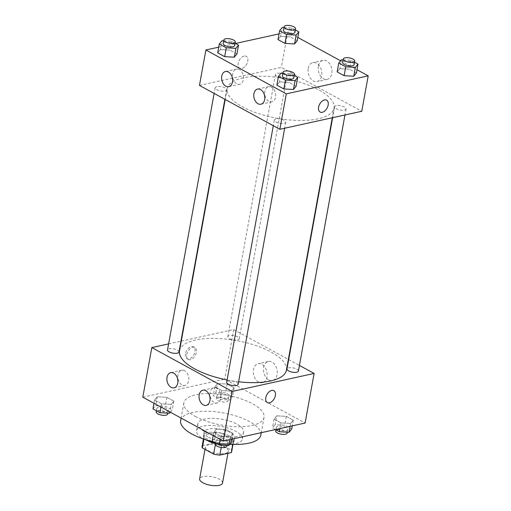 <?xml version="1.0" encoding="UTF-8"?>
<svg xmlns="http://www.w3.org/2000/svg" width="511" height="511" viewBox="0 0 511 511"><rect width="100%" height="100%" fill="white"/><g stroke="black" fill="none" stroke-linecap="round" stroke-linejoin="round"><path stroke-width="0.38" stroke-dasharray="2.56 1.92" d="M222.528 483.048A11.638 4.331 10.3 0 0 215.872 477.721A11.638 4.331 10.3 0 0 203.033 476.578A11.638 4.331 10.3 0 0 199.622 478.884M208.833 444.691A11.638 4.331 10.3 0 0 205.422 446.997A11.638 4.331 10.3 0 0 216.096 453.34A11.638 4.331 10.3 0 0 228.321 451.162A11.638 4.331 10.3 0 0 221.665 445.835A11.638 4.331 10.3 0 0 208.833 444.691M215.406 444.378L215.572 443.478A15.023 5.589 10.3 0 0 221.768 444.468L233.259 441.945A15.023 5.589 10.3 0 0 233.578 441.14A15.023 5.589 10.3 0 0 233.316 439.581L222.036 433.424L220.1 444.053L231.381 450.21A15.023 5.589 10.3 0 1 231.649 451.769M222.036 433.424A15.023 5.589 10.3 0 0 215.84 432.434L204.343 434.963L202.413 445.592A15.023 5.589 10.3 0 0 202.088 446.397M202.413 445.592L213.905 443.063A15.023 5.589 10.3 0 1 220.1 444.053M215.572 443.478L204.285 437.327L203.953 439.179M215.84 432.434L213.905 443.063M204.343 434.963A15.023 5.589 10.3 0 0 204.023 435.768A15.023 5.589 10.3 0 0 204.285 437.327M207.051 440.373A15.515 5.774 -169.7 0 1 203.531 435.679A15.515 5.774 -169.7 0 1 219.832 432.766A15.515 5.774 -169.7 0 1 234.07 441.229A15.515 5.774 -169.7 0 1 215.527 443.663M208.526 437.307A15.515 5.774 10.3 0 0 224.757 441.229A15.515 5.774 10.3 0 0 234.715 437.684A15.515 5.774 10.3 0 0 225.843 430.581A15.515 5.774 10.3 0 0 208.724 429.061A15.515 5.774 10.3 0 0 204.176 432.134A15.515 5.774 10.3 0 0 208.526 437.307M233.316 439.581L231.381 450.21M221.768 444.468L221.218 447.489M233.259 441.945L232.818 444.366M205.224 439.588A23.276 8.661 -169.7 0 1 203.065 438.508A23.276 8.661 -169.7 0 1 196.543 430.747A23.276 8.661 -169.7 0 1 220.995 426.385A23.276 8.661 -169.7 0 1 242.348 439.07A23.276 8.661 -169.7 0 1 231.113 444.295M229.714 444.366A23.276 8.661 -169.7 0 1 215.303 442.903M204.349 431.425A23.276 8.661 -169.7 0 1 197.834 423.664A23.276 8.661 -169.7 0 1 222.285 419.301A23.276 8.661 -169.7 0 1 243.632 431.987A23.276 8.661 -169.7 0 1 228.698 437.301A23.276 8.661 -169.7 0 1 204.349 431.425M180.658 420.54A40.733 15.164 -169.7 0 1 223.441 412.907A40.733 15.164 -169.7 0 1 260.814 435.104M229.835 444.219A40.733 15.164 -169.7 0 1 213.183 441.747M195.285 416.414A40.733 15.164 10.3 0 0 237.89 426.698A40.733 15.164 10.3 0 0 264.034 417.391A40.733 15.164 10.3 0 0 240.738 398.759A40.733 15.164 10.3 0 0 195.815 394.754A40.733 15.164 10.3 0 0 183.871 402.828A40.733 15.164 10.3 0 0 195.285 416.414M142.799 397.175L224.706 379.168L305.105 423.044M171.185 404.386L161.565 403.837L154.597 400.036L157.26 396.792L166.886 397.341L173.849 401.141L171.185 404.386L161.565 403.837L154.597 400.036L157.26 396.792L166.886 397.341L173.849 401.141L171.185 404.386L169.818 411.917M216.434 429.08L226.06 429.63L233.022 433.43L230.359 436.681L220.739 436.132L213.77 432.332L216.434 429.08L226.06 429.63L233.022 433.43L230.359 436.681L220.739 436.132L213.77 432.332L216.434 429.08L214.824 437.94L224.45 438.489L231.413 442.29M276.719 415.833L286.339 416.382L293.308 420.176L290.644 423.427L281.018 422.878L274.056 419.077L276.719 415.833L286.339 416.382L293.308 420.176L290.644 423.427L281.018 422.878L274.056 419.077L276.719 415.833L275.11 424.686L284.729 425.235L291.698 429.036M217.545 383.537L227.171 384.087L234.134 387.887L231.47 391.139L221.844 390.589L214.882 386.789L217.545 383.537L227.171 384.087L234.134 387.887L231.47 391.139L221.844 390.589L214.882 386.789L217.545 383.537L215.936 392.391L225.562 392.94L232.524 396.74L229.861 399.992L220.235 399.442L213.272 395.642L215.936 392.391M273.845 390.66L273.839 390.66A6.79 4.19 118.6 0 0 266.908 394.613A6.79 4.19 118.6 0 0 267.336 402.579L267.336 402.579M268.76 379.877A9.728 6.745 -102.4 0 0 272.465 380.497A9.728 6.745 -102.4 0 0 276.968 369.542A9.728 6.745 -102.4 0 0 268.288 361.488A9.728 6.745 -102.4 0 0 263.472 369.843A9.728 6.745 -102.4 0 0 268.76 379.877M181.29 341.093L233.719 329.569L224.706 379.168M233.719 329.569L288.37 359.393M288.683 359.565L299.446 365.435M258.604 382.113A9.728 6.745 77.6 0 1 253.315 372.072A9.728 6.745 77.6 0 1 258.132 363.723A9.728 6.745 77.6 0 1 266.812 371.778A9.728 6.745 77.6 0 1 262.309 382.726A9.728 6.745 77.6 0 1 258.604 382.113M185.416 353.791A6.79 4.19 118.6 0 0 186.937 358.703A6.79 4.19 118.6 0 0 193.867 354.749A6.79 4.19 118.6 0 0 193.445 346.784A6.79 4.19 118.6 0 0 185.416 353.791M168.617 343.884L180.939 341.176M186.764 354.532A6.79 4.19 -61.4 0 1 194.793 347.518A6.79 4.19 -61.4 0 1 195.221 355.484A6.79 4.19 -61.4 0 1 188.291 359.437A6.79 4.19 -61.4 0 1 186.764 354.532M216.76 388.29A7.761 5.378 -102.4 0 0 213.809 387.798A7.761 5.378 -102.4 0 0 210.219 396.53A7.761 5.378 -102.4 0 0 217.137 402.949A7.761 5.378 -102.4 0 0 220.982 396.293A7.761 5.378 -102.4 0 0 216.76 388.29M184.599 370.737A7.761 5.378 -102.4 0 0 181.648 370.245A7.761 5.378 -102.4 0 0 178.058 378.977A7.761 5.378 -102.4 0 0 184.982 385.403A7.761 5.378 -102.4 0 0 188.821 378.74A7.761 5.378 -102.4 0 0 184.599 370.737M237.538 339.93A5.819 2.165 10.3 0 0 239.244 338.78A5.819 2.165 10.3 0 0 233.91 335.606A5.819 2.165 10.3 0 0 227.797 336.698A5.819 2.165 10.3 0 0 231.125 339.361A5.819 2.165 10.3 0 0 237.538 339.93M238.139 384.323A5.819 2.165 10.3 0 0 234.811 381.66A5.819 2.165 10.3 0 0 228.391 381.091A5.819 2.165 10.3 0 0 226.686 382.241M178.965 352.028A5.819 2.165 10.3 0 0 175.637 349.371A5.819 2.165 10.3 0 0 169.218 348.796A5.819 2.165 10.3 0 0 167.512 349.952M298.418 371.069A5.819 2.165 10.3 0 0 295.09 368.412A5.819 2.165 10.3 0 0 288.677 367.837A5.819 2.165 10.3 0 0 286.971 368.993M286.403 370.22A54.313 20.216 10.3 0 0 255.347 345.372A54.313 20.216 10.3 0 0 195.445 340.032A54.313 20.216 10.3 0 0 179.527 350.802M227.101 379.973A54.313 20.216 10.3 0 0 238.599 381.774M243.089 77.87A54.313 20.216 10.3 0 0 227.171 88.633A54.313 20.216 10.3 0 0 276.994 118.233A54.313 20.216 10.3 0 0 334.047 108.057A54.313 20.216 10.3 0 0 302.991 83.21A54.313 20.216 10.3 0 0 243.089 77.87M285.183 77.768A5.819 2.165 -169.7 0 1 278.763 77.193A5.819 2.165 -169.7 0 1 275.435 74.529A5.819 2.165 -169.7 0 1 281.548 73.443A5.819 2.165 -169.7 0 1 286.888 76.612A5.819 2.165 -169.7 0 1 285.183 77.768M276.036 118.922A5.819 2.165 10.3 0 0 274.33 120.079A5.819 2.165 10.3 0 0 279.67 123.247A5.819 2.165 10.3 0 0 285.783 122.161A5.819 2.165 10.3 0 0 282.455 119.497A5.819 2.165 10.3 0 0 276.036 118.922M216.862 86.627A5.819 2.165 10.3 0 0 215.157 87.783A5.819 2.165 10.3 0 0 220.496 90.958A5.819 2.165 10.3 0 0 226.609 89.866A5.819 2.165 10.3 0 0 223.281 87.202A5.819 2.165 10.3 0 0 216.862 86.627M336.315 105.668A5.819 2.165 10.3 0 0 334.609 106.825A5.819 2.165 10.3 0 0 339.949 109.999A5.819 2.165 10.3 0 0 346.062 108.907A5.819 2.165 10.3 0 0 342.734 106.243A5.819 2.165 10.3 0 0 336.315 105.668M199.456 85.407L281.363 67.401L361.762 111.283M280.641 36.345L277.978 39.596L280.641 36.345L290.261 36.894L280.641 36.345L282.251 27.485M297.23 40.695L290.261 36.894L297.23 40.695M339.815 68.64L337.151 71.885L339.815 68.64L349.435 69.189L339.815 68.64L341.425 59.781M356.403 72.99L349.435 69.189L356.403 72.99M279.53 81.888L276.866 85.139L279.53 81.888L289.156 82.437L279.53 81.888L281.139 73.035M296.118 86.238L289.156 82.437L296.118 86.238M218.727 47.159L235.565 43.461M279.012 33.905L287.802 31.976L297.817 37.444M340.601 60.79L356.991 69.732M220.356 49.599L217.692 52.844L220.356 49.599L229.982 50.148L220.356 49.599L221.966 40.739M236.944 53.949L229.982 50.148L236.944 53.949M271.488 87.151A7.761 5.378 -102.4 0 0 268.531 86.659A7.761 5.378 -102.4 0 0 264.941 95.391A7.761 5.378 -102.4 0 0 271.865 101.817A7.761 5.378 -102.4 0 0 275.71 95.155A7.761 5.378 -102.4 0 0 271.488 87.151M239.327 69.598A7.761 5.378 -102.4 0 0 236.369 69.106A7.761 5.378 -102.4 0 0 232.786 77.844A7.761 5.378 -102.4 0 0 239.704 84.264A7.761 5.378 -102.4 0 0 243.549 77.602A7.761 5.378 -102.4 0 0 239.327 69.598M318.385 66.187A9.728 6.745 -102.4 0 0 320.391 75.788A9.728 6.745 -102.4 0 0 327.193 79.358A9.728 6.745 -102.4 0 0 331.69 68.41A9.728 6.745 -102.4 0 0 323.016 60.355A9.728 6.745 -102.4 0 0 318.385 66.187M287.802 31.976L281.363 67.401M244.111 56.038A6.79 4.19 118.6 0 0 238.624 61.742A6.79 4.19 118.6 0 0 239.736 68.193A6.79 4.19 118.6 0 0 246.66 64.239A6.79 4.19 118.6 0 0 246.238 56.274A6.79 4.19 118.6 0 0 244.111 56.038A6.79 4.19 -61.4 0 1 246.238 56.274A6.79 4.19 -61.4 0 1 246.666 64.245A6.79 4.19 -61.4 0 1 239.736 68.193A6.79 4.19 -61.4 0 1 238.631 61.742A6.79 4.19 -61.4 0 1 244.111 56.038M308.229 68.423A9.728 6.745 77.6 0 1 312.86 62.585A9.728 6.745 77.6 0 1 321.534 70.639A9.728 6.745 77.6 0 1 317.037 81.594A9.728 6.745 77.6 0 1 310.234 78.023A9.728 6.745 77.6 0 1 308.229 68.423M326.638 100.156L326.638 100.15A6.79 4.19 118.6 0 0 319.707 104.103A6.79 4.19 118.6 0 0 320.129 112.069L320.129 112.069M283.969 27.588L291.87 28.035L295.371 29.945M294.936 32.327A5.819 2.165 10.3 0 0 291.609 29.664A5.819 2.165 10.3 0 0 285.189 29.095A5.819 2.165 10.3 0 0 283.484 30.245M291.87 28.035L290.261 36.894M343.143 59.876L351.044 60.33L354.545 62.24M354.11 64.622A5.819 2.165 10.3 0 0 350.782 61.959A5.819 2.165 10.3 0 0 344.363 61.384A5.819 2.165 10.3 0 0 342.657 62.54M351.044 60.33L349.435 69.189M223.69 40.835L231.592 41.289L235.086 43.199M234.658 45.581A5.819 2.165 10.3 0 0 231.33 42.918A5.819 2.165 10.3 0 0 224.91 42.343A5.819 2.165 10.3 0 0 223.205 43.499M231.592 41.289L229.982 50.148M282.864 73.13L290.765 73.584L294.259 75.494M293.831 77.876A5.819 2.165 10.3 0 0 290.504 75.213A5.819 2.165 10.3 0 0 284.084 74.638A5.819 2.165 10.3 0 0 282.379 75.794M290.765 73.584L289.156 82.437M218.874 394A5.819 2.165 10.3 0 0 217.169 395.15A5.819 2.165 10.3 0 0 222.509 398.325A5.819 2.165 10.3 0 0 228.621 397.232A5.819 2.165 10.3 0 0 225.294 394.569A5.819 2.165 10.3 0 0 218.874 394M231.47 391.139L229.861 399.992M221.844 390.589L220.235 399.442M214.882 386.789L213.272 395.642M227.171 384.087L225.562 392.94M234.134 387.887L232.524 396.74M218.235 397.539A5.819 2.165 10.3 0 0 216.53 398.695A5.819 2.165 10.3 0 0 221.863 401.87A5.819 2.165 10.3 0 0 227.976 400.777A5.819 2.165 10.3 0 0 224.648 398.114A5.819 2.165 10.3 0 0 218.235 397.539M275.435 429.566L272.446 427.937L275.11 424.686M278.048 426.295A5.819 2.165 10.3 0 0 276.342 427.445A5.819 2.165 10.3 0 0 281.682 430.62A5.819 2.165 10.3 0 0 287.795 429.527A5.819 2.165 10.3 0 0 284.467 426.864A5.819 2.165 10.3 0 0 278.048 426.295M290.644 423.427L290.114 426.34M281.018 422.878L279.983 428.569M274.056 419.077L272.446 427.937M286.339 416.382L284.729 425.235M293.308 420.176L292.273 425.867M287.15 433.073A5.819 2.165 10.3 0 0 283.822 430.409A5.819 2.165 10.3 0 0 277.409 429.834A5.819 2.165 10.3 0 0 275.704 430.99M152.987 408.896L155.651 405.645L165.277 406.194L172.239 409.994L170.399 412.236M158.595 407.254A5.819 2.165 10.3 0 0 156.89 408.404A5.819 2.165 10.3 0 0 162.23 411.579A5.819 2.165 10.3 0 0 168.343 410.486A5.819 2.165 10.3 0 0 165.015 407.823A5.819 2.165 10.3 0 0 158.595 407.254M161.565 403.837L160.971 407.088M154.597 400.036L154.009 403.294M157.26 396.792L155.651 405.645M166.886 397.341L165.277 406.194M173.849 401.141L172.239 409.994M167.697 414.031A5.819 2.165 10.3 0 0 164.37 411.368A5.819 2.165 10.3 0 0 157.95 410.793A5.819 2.165 10.3 0 0 156.245 411.949M212.161 441.191L214.824 437.94M217.769 439.543A5.819 2.165 10.3 0 0 216.064 440.699A5.819 2.165 10.3 0 0 221.404 443.867A5.819 2.165 10.3 0 0 227.516 442.782A5.819 2.165 10.3 0 0 224.188 440.118A5.819 2.165 10.3 0 0 217.769 439.543M230.359 436.681L229.829 439.594M220.739 436.132L220.145 439.383M213.77 432.332L213.183 435.583M226.06 429.63L224.45 438.489M233.022 433.43L231.988 439.121M226.871 446.32A5.819 2.165 10.3 0 0 223.543 443.663A5.819 2.165 10.3 0 0 217.124 443.088A5.819 2.165 10.3 0 0 215.418 444.244M227.932 453.314L228.321 451.162M204.988 449.386L205.422 446.997M204.176 432.134L203.531 435.679M234.715 437.684L234.07 441.229M233.578 441.14L232.99 444.372M204.023 435.768L203.435 439M197.834 423.664L196.543 430.747M243.632 431.987L242.348 439.07M183.871 402.828L181.105 418.075M264.034 417.391L261.249 432.683M268.288 361.488L258.132 363.723M272.465 380.497L262.309 382.726M186.937 358.703L188.291 359.437M193.445 346.784L194.793 347.518M206.22 405.351L217.137 402.949M202.886 390.193L213.809 387.798M174.059 387.804L184.982 385.403M170.725 372.647L181.648 370.245M227.171 88.633L225.204 99.46M334.047 108.057L332.284 117.76M239.244 338.78L286.888 76.612M227.797 336.698L275.435 74.529M274.33 120.079L273.308 125.712M285.783 122.161L284.678 128.229M215.157 87.783L214.135 93.417M226.609 89.866L224.891 99.294M334.609 106.825L332.642 117.683M346.062 108.907L344.963 114.975M260.942 104.218L271.865 101.817M257.614 89.061L268.531 86.659M228.781 86.666L239.704 84.264M225.453 71.508L236.369 69.106M323.016 60.355L312.86 62.585M327.193 79.358L317.037 81.594M217.169 395.15L216.53 398.695M228.621 397.232L227.976 400.777M276.342 427.445L275.914 429.828M287.795 429.527L287.31 432.191M156.89 408.404L156.455 410.787M168.343 410.486L167.857 413.15M216.064 440.699L215.629 443.082M227.516 442.782L227.031 445.439"/><path stroke-width="0.77" d="M204.988 449.386L199.622 478.884A11.638 4.331 10.3 0 0 210.302 485.226A11.638 4.331 10.3 0 0 222.528 483.048L227.932 453.314M232.818 444.366L231.323 452.567A15.023 5.589 10.3 0 0 231.649 451.769L232.99 444.372M231.323 452.567L219.832 455.097A15.023 5.589 10.3 0 1 213.636 454.107L202.356 447.955A15.023 5.589 10.3 0 1 202.088 446.397L203.435 439M203.953 439.179L202.356 447.955M215.406 444.378L213.636 454.107M215.527 443.663A15.515 5.774 -169.7 0 1 207.881 440.852A15.515 5.774 -169.7 0 1 207.051 440.373M221.218 447.489L219.832 455.097M231.113 444.295A23.276 8.661 -169.7 0 1 229.714 444.366M215.303 442.903A23.276 8.661 -169.7 0 1 205.224 439.588M213.183 441.747A40.733 15.164 -169.7 0 1 192.066 434.126A40.733 15.164 -169.7 0 1 180.658 420.54L181.105 418.075M261.249 432.683L260.814 435.104A40.733 15.164 -169.7 0 1 229.835 444.219M299.446 365.435L314.118 373.445L305.105 423.044L223.198 441.05L142.799 397.175L151.812 347.576L168.617 343.884M267.336 402.579A6.79 4.19 118.6 0 0 275.365 395.571A6.79 4.19 -61.4 0 1 267.336 402.579A6.79 4.19 -61.4 0 1 266.914 394.613A6.79 4.19 -61.4 0 1 273.845 390.66A6.79 4.19 -61.4 0 1 275.365 395.571A6.79 4.19 118.6 0 0 273.839 390.66M314.118 373.445L232.211 391.452L223.198 441.05M180.939 341.176L181.29 341.093M205.837 390.691A7.761 5.378 77.6 0 1 210.059 398.695A7.761 5.378 77.6 0 1 206.22 405.351A7.761 5.378 77.6 0 1 199.296 398.931A7.761 5.378 77.6 0 1 202.886 390.193A7.761 5.378 77.6 0 1 205.837 390.691M173.683 373.139A7.761 5.378 77.6 0 1 177.898 381.142A7.761 5.378 77.6 0 1 174.059 387.804A7.761 5.378 77.6 0 1 167.135 381.378A7.761 5.378 77.6 0 1 170.725 372.647A7.761 5.378 77.6 0 1 173.683 373.139M232.211 391.452L151.812 347.576M273.308 125.712L226.686 382.241A5.819 2.165 10.3 0 0 232.026 385.415A5.819 2.165 10.3 0 0 238.139 384.323L284.678 128.229M214.135 93.417L167.512 349.952A5.819 2.165 10.3 0 0 172.852 353.12A5.819 2.165 10.3 0 0 178.965 352.028L224.891 99.294M332.642 117.683L286.971 368.993A5.819 2.165 10.3 0 0 292.305 372.161A5.819 2.165 10.3 0 0 298.418 371.069L344.963 114.975M225.204 99.46L179.527 350.802A54.313 20.216 10.3 0 0 227.101 379.973M238.599 381.774A54.313 20.216 10.3 0 0 286.403 370.22L332.284 117.76M199.456 85.407L279.856 129.289L286.294 93.858L205.895 49.982L199.456 85.407M356.991 69.732L368.201 75.852L361.762 111.283L279.856 129.289M264.634 99.562A7.761 5.378 77.6 0 1 260.942 104.218A7.761 5.378 77.6 0 1 254.024 97.793A7.761 5.378 77.6 0 1 257.614 89.061A7.761 5.378 77.6 0 1 260.565 89.553A7.761 5.378 77.6 0 1 264.634 99.562M221.755 76.165A7.761 5.378 77.6 0 1 225.453 71.508A7.761 5.378 77.6 0 1 228.404 72A7.761 5.378 77.6 0 1 232.626 80.003A7.761 5.378 77.6 0 1 228.781 86.666A7.761 5.378 77.6 0 1 223.358 83.817A7.761 5.378 77.6 0 1 221.755 76.165M294.566 43.946L297.23 40.695L294.566 43.946L284.94 43.397L294.566 43.946L296.176 35.087L286.55 34.537L279.587 30.737L282.251 27.485L283.969 27.588M277.978 39.596L284.94 43.397L277.978 39.596L279.587 30.737M353.74 76.235L356.403 72.99L353.74 76.235L344.114 75.685L353.74 76.235L355.349 67.382L345.723 66.832L338.761 63.032L341.425 59.781L343.143 59.876M337.151 71.885L344.114 75.685L337.151 71.885L338.761 63.032M293.455 89.489L296.118 86.238L293.455 89.489L283.829 88.94L293.455 89.489L295.064 80.636L285.438 80.086L278.476 76.286L281.139 73.035L282.864 73.13M276.866 85.139L283.829 88.94L276.866 85.139L278.476 76.286M205.895 49.982L218.727 47.159M235.565 43.461L279.012 33.905M368.201 75.852L286.294 93.858M297.817 37.444L340.601 60.79M234.281 57.194L236.944 53.949L234.281 57.194L224.661 56.644L234.281 57.194L235.89 48.341L226.271 47.791L219.302 43.991L221.966 40.739L223.69 40.835M217.692 52.844L224.661 56.644L217.692 52.844L219.302 43.991M320.129 112.069A6.79 4.19 118.6 0 0 322.256 112.311A6.79 4.19 -61.4 0 1 320.129 112.069A6.79 4.19 -61.4 0 1 319.707 104.103A6.79 4.19 -61.4 0 1 326.638 100.156A6.79 4.19 -61.4 0 1 327.743 106.607A6.79 4.19 -61.4 0 1 322.256 112.311A6.79 4.19 118.6 0 0 327.743 106.607A6.79 4.19 118.6 0 0 326.638 100.15M295.371 29.945L298.839 31.835L296.176 35.087M284.129 26.706L283.484 30.245A5.819 2.165 10.3 0 0 288.824 33.419A5.819 2.165 10.3 0 0 294.936 32.327L295.582 28.782A5.819 2.165 10.3 0 0 292.254 26.125A5.819 2.165 10.3 0 0 285.834 25.55A5.819 2.165 10.3 0 0 284.129 26.706A5.819 2.165 10.3 0 0 289.469 29.874A5.819 2.165 10.3 0 0 295.582 28.782M286.55 34.537L284.94 43.397M298.839 31.835L297.23 40.695M354.545 62.24L358.013 64.131L355.349 67.382M343.303 58.995L342.657 62.54A5.819 2.165 10.3 0 0 347.997 65.715A5.819 2.165 10.3 0 0 354.11 64.622L354.755 61.077A5.819 2.165 10.3 0 0 351.427 58.414A5.819 2.165 10.3 0 0 345.008 57.845A5.819 2.165 10.3 0 0 343.303 58.995A5.819 2.165 10.3 0 0 348.643 62.17A5.819 2.165 10.3 0 0 354.755 61.077M345.723 66.832L344.114 75.685M358.013 64.131L356.403 72.99M235.086 43.199L238.554 45.089L235.89 48.341M223.85 39.954L223.205 43.499A5.819 2.165 10.3 0 0 228.545 46.673A5.819 2.165 10.3 0 0 234.658 45.581L235.296 42.036A5.819 2.165 10.3 0 0 231.968 39.373A5.819 2.165 10.3 0 0 225.555 38.804A5.819 2.165 10.3 0 0 223.85 39.954A5.819 2.165 10.3 0 0 229.184 43.128A5.819 2.165 10.3 0 0 235.296 42.036M226.271 47.791L224.661 56.644M238.554 45.089L236.944 53.949M294.259 75.494L297.728 77.385L295.064 80.636M283.024 72.249L282.379 75.794A5.819 2.165 10.3 0 0 287.719 78.962A5.819 2.165 10.3 0 0 293.831 77.876L294.47 74.331A5.819 2.165 10.3 0 0 291.142 71.668A5.819 2.165 10.3 0 0 284.729 71.099A5.819 2.165 10.3 0 0 283.024 72.249A5.819 2.165 10.3 0 0 288.357 75.424A5.819 2.165 10.3 0 0 294.47 74.331M285.438 80.086L283.829 88.94M297.728 77.385L296.118 86.238M292.273 425.867L291.698 429.036L289.034 432.287L279.408 431.738L275.435 429.566M290.114 426.34L289.034 432.287M279.983 428.569L279.408 431.738M275.914 429.828L275.704 430.99A5.819 2.165 10.3 0 0 281.037 434.158A5.819 2.165 10.3 0 0 287.15 433.073L287.31 432.191M170.399 412.236L169.575 413.246L159.956 412.696L152.987 408.896L154.009 403.294M169.818 411.917L169.575 413.246M160.971 407.088L159.956 412.696M156.455 410.787L156.245 411.949A5.819 2.165 10.3 0 0 161.585 415.117A5.819 2.165 10.3 0 0 167.697 414.031L167.857 413.15M231.988 439.121L231.413 442.29L228.749 445.541L219.13 444.992L212.161 441.191L213.183 435.583M229.829 439.594L228.749 445.541M220.145 439.383L219.13 444.992M215.629 443.082L215.418 444.244A5.819 2.165 10.3 0 0 220.758 447.412A5.819 2.165 10.3 0 0 226.871 446.32L227.031 445.439"/></g></svg>
